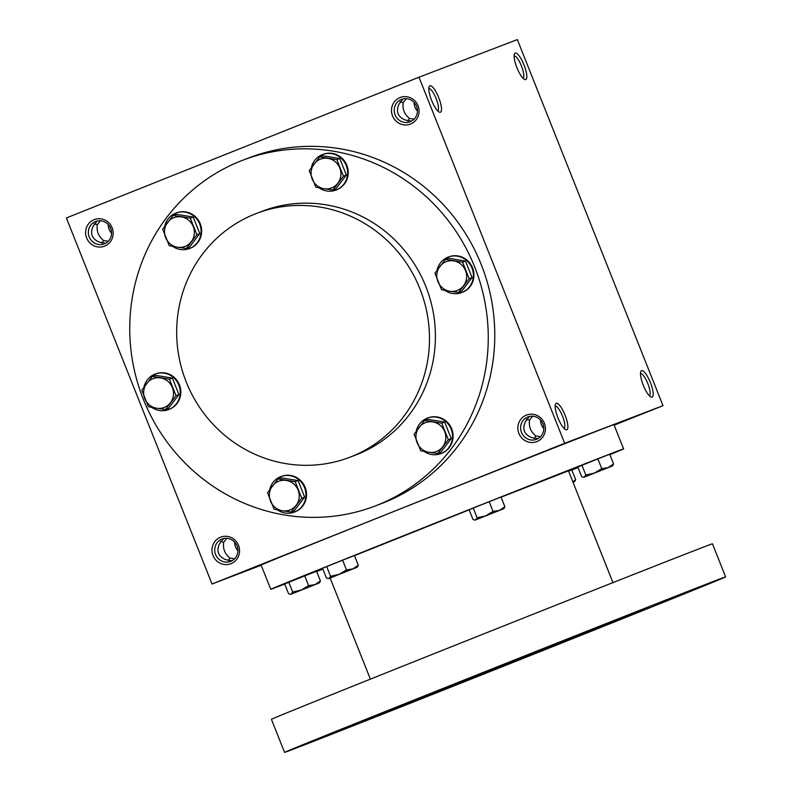 <?xml version="1.0" encoding="UTF-8"?>
<svg xmlns="http://www.w3.org/2000/svg" width="792" height="792" viewBox="0 0 792 792"><rect width="100%" height="100%" fill="white"/><g stroke="black" fill="none" stroke-linecap="round" stroke-linejoin="round"><path stroke-width="1.19" d="M640.481 373.527A11.989 3.208 -111.8 0 1 647.797 383.516A11.989 3.208 -111.8 0 1 649.371 395.792M543.817 428.63A11.989 11.553 69.1 0 1 540.52 420.007M534.184 438.669L535.828 435.947L540.471 436.729M535.828 435.947C530.749 431.907 528.66 426.66 529.551 420.196L532.64 416.216M529.452 416.463L525.314 421.809C522.116 429.155 524.205 434.412 531.59 437.57L537.946 438.649M536.639 439.273A11.989 11.553 69.1 0 1 521.413 432.254A11.989 11.553 69.1 0 1 527.918 416.929A11.989 11.553 69.1 0 1 542.966 423.928A11.989 11.553 69.1 0 1 536.639 439.273M536.907 441.58A14.236 13.721 69.1 0 1 517.978 426.136A14.236 13.721 69.1 0 1 540.045 417.325A14.236 13.721 69.1 0 1 536.907 441.58M417.443 111.078A11.989 11.553 69.1 0 1 414.147 102.455M407.811 121.117L409.454 118.404L414.097 119.176M409.454 118.404C404.375 114.355 402.287 109.108 403.187 102.643L406.276 98.663M410.266 121.721A11.989 11.553 69.1 0 1 395.04 114.711A11.989 11.553 69.1 0 1 401.554 99.376A11.989 11.553 69.1 0 1 416.602 106.376A11.989 11.553 69.1 0 1 410.266 121.721M410.543 124.027A14.236 13.721 69.1 0 1 391.604 108.583A14.236 13.721 69.1 0 1 413.681 99.772A14.236 13.721 69.1 0 1 410.543 124.027M237.937 550.717A11.989 11.553 69.1 0 1 234.64 542.104M228.304 560.756L229.947 558.043L234.59 558.815M229.947 558.043C224.869 554.004 222.78 548.747 223.671 542.282L226.76 538.303M230.759 561.36A11.989 11.553 69.1 0 1 215.533 554.351A11.989 11.553 69.1 0 1 222.037 539.015A11.989 11.553 69.1 0 1 237.085 546.015A11.989 11.553 69.1 0 1 230.759 561.36M231.026 563.666A14.236 13.721 69.1 0 1 212.098 548.222A14.236 13.721 69.1 0 1 234.165 539.411A14.236 13.721 69.1 0 1 231.026 563.666M111.573 233.175A11.989 11.553 69.1 0 1 108.276 224.552M101.93 243.213L103.574 240.491L108.217 241.263M103.574 240.491C98.495 236.452 96.406 231.195 97.307 224.73L100.396 220.76M104.395 243.817A11.989 11.553 69.1 0 1 89.159 236.798A11.989 11.553 69.1 0 1 95.674 221.473A11.989 11.553 69.1 0 1 110.722 228.462A11.989 11.553 69.1 0 1 104.395 243.817M104.663 246.114A14.236 13.721 69.1 0 1 85.724 230.68A14.236 13.721 69.1 0 1 107.801 221.869A14.236 13.721 69.1 0 1 104.663 246.114M514.117 55.984A11.989 3.208 -111.8 0 1 521.433 65.964A11.989 3.208 -111.8 0 1 522.997 78.24M525.73 79.576A14.236 3.802 -111.8 0 1 524.561 79.448A14.236 3.802 -111.8 0 1 516.928 67.756A14.236 3.802 -111.8 0 1 514.414 54.034A14.236 3.802 -111.8 0 1 523.235 63.122A14.236 3.802 -111.8 0 1 525.73 79.576M652.103 397.129A14.236 3.802 -111.8 0 1 650.925 397A14.236 3.802 -111.8 0 1 643.302 385.308A14.236 3.802 -111.8 0 1 640.787 371.587A14.236 3.802 -111.8 0 1 649.608 380.675A14.236 3.802 -111.8 0 1 652.103 397.129M429.888 85.744A14.236 3.802 68.2 0 0 429.106 86.655A14.236 3.802 68.2 0 0 431.62 100.386A14.236 3.802 68.2 0 0 439.253 112.078A14.236 3.802 68.2 0 0 439.402 99.455A14.236 3.802 68.2 0 0 429.888 85.744M437.689 110.87A11.989 3.208 68.2 0 0 436.125 98.594A11.989 3.208 68.2 0 0 428.809 88.605M556.261 403.296A14.236 3.802 68.2 0 0 555.479 404.207A14.236 3.802 68.2 0 0 557.994 417.938A14.236 3.802 68.2 0 0 565.617 429.62A14.236 3.802 68.2 0 0 565.775 417.008A14.236 3.802 68.2 0 0 556.261 403.296M564.062 428.423A11.989 3.208 68.2 0 0 562.488 416.137A11.989 3.208 68.2 0 0 555.172 406.157M97.208 221.008L93.07 226.354C89.862 233.699 91.951 238.956 99.346 242.114L105.702 243.194M223.572 538.56L219.443 543.906C216.236 551.252 218.325 556.499 225.71 559.657L232.066 560.746M403.088 98.911L398.95 104.257C395.743 111.613 397.832 116.86 405.217 120.018L411.573 121.097M242.877 160.192L249.391 157.697A185.13 178.398 69.1 0 1 481.675 265.686A185.13 178.398 69.1 0 1 383.971 502.623A185.13 178.398 69.1 0 1 381.645 503.524L375.131 506.019A185.13 178.398 -110.9 0 0 475.626 269.379A185.13 178.398 -110.9 0 0 242.877 160.192A185.13 178.398 -110.9 0 0 240.55 161.103A185.13 178.398 -110.9 0 0 142.847 398.039A185.13 178.398 -110.9 0 0 375.131 506.019M614.156 425.165L663.003 405.662L564.666 443.272L418.988 77.21L66.379 217.958L212.048 584.021L261.182 565.231M564.666 443.272L212.048 584.021M663.003 405.662L517.334 39.6L418.988 77.21M636.679 416.127L619.889 422.75L636.679 416.127M544.262 451.47L561.043 444.847L544.262 451.47M238.382 573.557L255.163 566.933L238.382 573.557M349.708 457.301L355.638 455.034A130.541 125.789 -110.9 0 0 426.492 288.169A130.541 125.789 -110.9 0 0 262.37 211.177L256.45 213.444A130.541 125.789 -110.9 0 0 254.816 214.088A130.541 125.789 -110.9 0 0 185.912 381.16A130.541 125.789 -110.9 0 0 349.708 457.301A130.541 125.789 -110.9 0 0 420.572 290.436A130.541 125.789 -110.9 0 0 256.45 213.444M223.671 542.282L220.503 541.401M97.307 224.73L94.129 223.849M400.01 101.752L403.187 102.643M526.383 419.305L529.551 420.196M609.86 454.657A189.872 0.713 158.3 0 0 623.601 448.896L613.948 424.641A189.872 0.713 158.3 0 0 390.139 512.968A189.872 0.713 158.3 0 0 261.113 565.043L270.765 589.307A189.872 0.713 158.3 0 0 284.704 584.051M623.601 448.896A189.872 0.713 158.3 0 0 399.792 537.223A189.872 0.713 158.3 0 0 270.765 589.307M316.681 571.547A189.872 0.713 158.3 0 0 322.888 569.101M571.844 470.032A189.872 0.713 158.3 0 0 578.031 467.537M469.161 509.84L354.489 555.647M612.949 582.615L568.468 470.834L501.069 497.188M725.62 576.883L712.463 543.807A237.343 0.881 158.3 0 0 432.699 654.222A237.343 0.881 158.3 0 0 271.418 719.324L284.575 752.4A237.343 0.881 158.3 0 0 505.425 665.468A237.343 0.881 158.3 0 0 725.62 576.883A237.343 0.881 158.3 0 0 445.856 687.298A237.343 0.881 158.3 0 0 284.575 752.4M466.597 679.368A154.272 0.574 158.3 0 0 361.756 721.68A154.272 0.574 158.3 0 0 505.316 665.181A154.272 0.574 158.3 0 0 648.44 607.603A154.272 0.574 158.3 0 0 466.597 679.368M660.617 603.098L674.606 597.574L660.617 603.098M343.659 728.452L357.647 722.938L343.659 728.452M591.495 629.531L605.484 624.017L591.495 629.531M412.78 702.019L426.769 696.495L412.78 702.019M319.334 582.922L320.433 580.981L316.553 571.24L304.732 575.893L284.675 583.961L288.545 593.713L290.664 594.337L319.334 582.922L291.119 594.139L292.674 592L288.793 582.259M320.433 580.981L315.038 584.595L308.613 585.635L301.148 590.099L292.674 592M308.613 585.635L304.732 575.893M573.022 482.278L574.586 481.635L575.685 479.695L571.804 469.943L568.616 471.2M574.586 481.635L573.002 482.229M575.685 479.695L572.893 481.942M612.473 465.924L613.572 463.983L609.692 454.232L597.871 458.885L577.804 466.963L581.684 476.705L583.803 477.328L612.473 465.924L584.258 477.13L585.803 475.002L581.922 465.25M613.572 463.983L608.167 467.587L601.752 468.636L594.287 473.101L585.803 475.002M601.752 468.636L597.871 458.885M503.781 508.712L504.89 506.771L501.009 497.02L489.189 501.683L469.121 509.751L473.002 519.493L475.121 520.116L503.781 508.712L475.566 519.918L477.121 517.79L473.24 508.038M504.89 506.771L499.485 510.375L493.06 511.424L485.605 515.889L477.121 517.79M493.06 511.424L489.189 501.683M357.222 567.211L358.321 565.27L354.44 555.529L342.619 560.182L322.552 568.25L326.433 578.002L328.551 578.615L357.222 567.211L329.007 578.427L330.551 576.289L326.67 566.547M358.321 565.27L352.915 568.884L346.5 569.923L339.035 574.388L330.551 576.289M346.5 569.923L342.619 560.182M176.032 395.713L165.518 409.504L156.618 408.246A15.424 14.87 -110.9 0 0 170.429 402.742A15.424 14.87 -110.9 0 0 172.389 387.575A15.424 14.87 -110.9 0 0 160.548 377.913A15.424 14.87 -110.9 0 0 146.738 383.427A15.424 14.87 -110.9 0 0 144.778 398.594A15.424 14.87 -110.9 0 0 156.618 408.246L148.411 406.742L141.827 390.189L152.341 376.398L169.439 379.16L176.032 395.713L178.942 394.604L172.359 378.051L155.262 375.289L152.341 376.398M178.942 394.604L168.429 408.385L165.518 409.504M151.797 407.405A18.988 18.295 -110.9 0 0 168.627 409.573L169.221 409.345A18.988 18.295 -110.9 0 0 179.527 385.07A18.988 18.295 -110.9 0 0 155.658 373.873L155.064 374.101A18.988 18.295 -110.9 0 0 154.826 374.19A18.988 18.295 -110.9 0 0 143.897 387.258M168.627 409.573A18.988 18.295 -110.9 0 0 178.933 385.298A18.988 18.295 -110.9 0 0 155.064 374.101M172.359 378.051L169.439 379.16M301.752 498.237L291.238 512.028L282.348 510.771A15.424 14.87 -110.9 0 0 296.149 505.266A15.424 14.87 -110.9 0 0 298.119 490.09A15.424 14.87 -110.9 0 0 286.268 480.437A15.424 14.87 -110.9 0 0 272.468 485.951A15.424 14.87 -110.9 0 0 270.498 501.118A15.424 14.87 -110.9 0 0 282.348 510.771L274.141 509.256L267.548 492.713L278.061 478.922L295.168 481.685L301.752 498.237L304.663 497.119L298.079 480.576L280.982 477.804L278.061 478.922M304.663 497.119L294.149 510.909L291.238 512.028M277.517 509.929A18.988 18.295 -110.9 0 0 294.347 512.097L294.941 511.87A18.988 18.295 -110.9 0 0 305.247 487.595A18.988 18.295 -110.9 0 0 281.378 476.398L280.784 476.626A18.988 18.295 -110.9 0 0 280.546 476.715A18.988 18.295 -110.9 0 0 269.627 489.783M294.347 512.097A18.988 18.295 -110.9 0 0 304.653 487.822A18.988 18.295 -110.9 0 0 280.784 476.626M298.079 480.576L295.168 481.685M448.322 439.738L437.808 453.519L428.908 452.272A15.424 14.87 -110.9 0 0 442.718 446.757A15.424 14.87 -110.9 0 0 444.678 431.59A15.424 14.87 -110.9 0 0 432.838 421.938A15.424 14.87 -110.9 0 0 419.027 427.442A15.424 14.87 -110.9 0 0 417.067 442.609A15.424 14.87 -110.9 0 0 428.908 452.272L420.71 450.757L414.117 434.204L424.631 420.423L441.728 423.185L448.322 439.738L451.232 438.62L444.649 422.067L427.551 419.305L424.631 420.423M451.232 438.62L440.718 452.41L437.808 453.519M424.086 451.43A18.988 18.295 -110.9 0 0 440.916 453.588L441.51 453.361A18.988 18.295 -110.9 0 0 451.816 429.096A18.988 18.295 -110.9 0 0 427.947 417.899L427.353 418.127A18.988 18.295 -110.9 0 0 427.116 418.216A18.988 18.295 -110.9 0 0 416.186 431.274M440.916 453.588A18.988 18.295 -110.9 0 0 451.222 429.323A18.988 18.295 -110.9 0 0 427.353 418.127M444.649 422.067L441.728 423.185M469.161 278.715L458.647 292.495L449.757 291.248A15.424 14.87 -110.9 0 0 463.567 285.734A15.424 14.87 -110.9 0 0 465.528 270.567A15.424 14.87 -110.9 0 0 453.687 260.905A15.424 14.87 -110.9 0 0 439.877 266.419A15.424 14.87 -110.9 0 0 437.917 281.586A15.424 14.87 -110.9 0 0 449.757 291.248L441.55 289.733L434.966 273.181L445.48 259.4L462.577 262.162L469.161 278.715L472.082 277.596L465.488 261.043L448.391 258.281L445.48 259.4M472.082 277.596L461.568 291.387L458.647 292.495M444.936 290.397A18.988 18.295 -110.9 0 0 461.756 292.565L462.35 292.337A18.988 18.295 -110.9 0 0 472.656 268.072A18.988 18.295 -110.9 0 0 448.787 256.875L448.193 257.093A18.988 18.295 -110.9 0 0 447.955 257.192A18.988 18.295 -110.9 0 0 437.036 270.25M461.756 292.565A18.988 18.295 -110.9 0 0 472.072 268.3A18.988 18.295 -110.9 0 0 448.193 257.093M465.488 261.043L462.577 262.162M343.441 176.19L332.927 189.971L324.037 188.724A15.424 14.87 -110.9 0 0 337.837 183.209A15.424 14.87 -110.9 0 0 339.808 168.043A15.424 14.87 -110.9 0 0 327.957 158.39A15.424 14.87 -110.9 0 0 314.157 163.895A15.424 14.87 -110.9 0 0 312.187 179.061A15.424 14.87 -110.9 0 0 324.037 188.724L315.83 187.209L309.236 170.656L319.75 156.875L336.857 159.637L343.441 176.19L346.352 175.072L339.768 158.519L322.671 155.757L319.75 156.875M346.352 175.072L335.838 188.862L332.927 189.971M319.206 187.882A18.988 18.295 -110.9 0 0 336.036 190.04L336.63 189.813A18.988 18.295 -110.9 0 0 346.936 165.548A18.988 18.295 -110.9 0 0 323.067 154.351L322.473 154.579A18.988 18.295 -110.9 0 0 322.235 154.668A18.988 18.295 -110.9 0 0 311.315 167.726M336.036 190.04A18.988 18.295 -110.9 0 0 346.342 165.775A18.988 18.295 -110.9 0 0 322.473 154.579M339.768 158.519L336.857 159.637M196.871 234.689L186.358 248.48L177.467 247.223A15.424 14.87 -110.9 0 0 191.278 241.718A15.424 14.87 -110.9 0 0 193.238 226.542A15.424 14.87 -110.9 0 0 181.398 216.889A15.424 14.87 -110.9 0 0 167.587 222.404A15.424 14.87 -110.9 0 0 165.627 237.57A15.424 14.87 -110.9 0 0 177.467 247.223L169.26 245.708L162.677 229.165L173.191 215.375L190.288 218.137L196.871 234.689L199.792 233.571L193.198 217.028L176.101 214.256L173.191 215.375M199.792 233.571L189.278 247.361L186.358 248.48M172.646 246.381A18.988 18.295 -110.9 0 0 189.466 248.549L190.06 248.322A18.988 18.295 -110.9 0 0 200.366 224.047A18.988 18.295 -110.9 0 0 176.497 212.85L175.903 213.078A18.988 18.295 -110.9 0 0 175.666 213.167A18.988 18.295 -110.9 0 0 164.746 226.235M189.466 248.549A18.988 18.295 -110.9 0 0 199.782 224.275A18.988 18.295 -110.9 0 0 175.903 213.078M193.198 217.028L190.288 218.137M370.379 679.14L330.135 578.021M290.664 594.337L290.06 594.247M583.803 477.328L583.189 477.239M475.121 520.116L474.507 520.027M328.551 578.615L327.938 578.526"/></g></svg>
